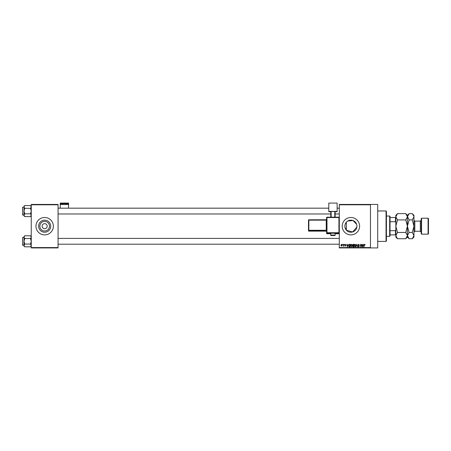 <?xml version="1.0" encoding="UTF-8"?>
<svg xmlns="http://www.w3.org/2000/svg" width="451" height="451" viewBox="0 0 451 451"><rect width="100%" height="100%" fill="white"/><g stroke="black" fill="none" stroke-linecap="round" stroke-linejoin="round"><path stroke-width="0.68" d="M49.469 226.188A4.814 4.814 0 0 1 44.655 231.002A4.814 4.814 0 0 1 39.846 226.188A4.814 4.814 0 0 1 44.655 221.379A4.814 4.814 0 0 1 49.469 226.188M42.118 226.188A2.537 2.537 0 0 0 44.655 228.725A2.537 2.537 0 0 0 47.192 226.188A2.537 2.537 0 0 0 44.655 223.651A2.537 2.537 0 0 0 42.118 226.188M38.617 226.188A6.038 6.038 0 0 0 44.655 232.226A6.038 6.038 0 0 0 50.692 226.188A6.038 6.038 0 0 0 44.655 220.15A6.038 6.038 0 0 0 38.617 226.188M35.962 226.188A8.699 8.699 0 0 0 44.655 234.886A8.699 8.699 0 0 0 53.353 226.188A8.699 8.699 0 0 0 44.655 217.489A8.699 8.699 0 0 0 35.962 226.188M356.865 227.101L352.603 231.983L346.357 230.173L344.959 227.287M356.859 225.269L356.933 226.188A6.038 6.038 0 0 1 350.895 232.226A6.038 6.038 0 0 1 344.857 226.188L344.959 225.088M342.196 226.188A8.699 8.699 0 0 0 350.895 234.886A8.699 8.699 0 0 0 359.594 226.188A8.699 8.699 0 0 0 350.895 217.489A8.699 8.699 0 0 0 342.196 226.188M370.463 204.444L370.463 204.805L339.299 204.805L339.299 204.444L377.712 204.444L377.712 247.932L339.299 247.932L339.299 247.571L370.463 247.571L370.463 247.932M342.461 244.312L342.692 244.673L342.461 244.312M344.04 244.312L344.271 244.673L344.04 244.312M348.048 244.312L347.349 246.849L346.61 244.312L347.05 245.068L347.851 245.068L348.048 244.312M351.853 244.673L352.079 245.547L351.188 246.877L350.303 245.575L350.528 244.667L351.188 244.279L351.853 244.673M355.642 244.673L355.867 245.547L354.976 246.877L354.091 245.575L354.317 244.667L354.982 244.279L355.642 244.673M358.596 244.279L359.362 245.135L358.579 244.572L358.111 245.006L359.295 246.184L358.641 246.877L357.947 246.122L358.63 246.584L358.99 245.919L357.88 245.011L358.596 244.279M363.602 244.312L362.897 246.849L362.164 244.312L362.604 245.068L363.399 245.068L363.602 244.312M339.299 204.805L339.299 247.571M370.463 204.805L370.463 247.571M364.955 244.459L365.096 245.068L364.335 244.763L364.075 246.849L364.075 245.124L364.594 244.279L364.955 244.459M361.668 244.312L361.899 246.849L360.682 244.814L360.45 246.849L360.45 244.312L361.668 246.342L361.668 244.312M356.747 244.312L357.654 246.849L356.876 244.605L356.025 246.849L356.747 244.312M353.048 244.312L353.759 244.312L353.759 246.849L353.043 246.849L352.411 246.207L352.344 245.056L353.048 244.312M349.294 244.312L349.97 244.312L349.97 246.849L348.961 246.798L348.426 245.592L349.294 244.312M345.19 244.279L345.754 244.87L345.178 244.543L344.863 244.825L345.72 245.66L345.201 246.19L344.665 245.66L345.489 245.699L344.632 244.87L345.19 244.279M343.38 244.312L343.611 246.156L343.38 245.863L343.11 246.19L343.38 244.312M341.486 244.279L342.129 245.231L341.486 246.19L340.843 245.254L341.486 244.279M345.252 224.04L346.357 222.208L346.357 230.173M347.738 221.041L353.032 220.545L356.651 224.378M58.066 247.932L31.249 247.932L31.249 247.571L58.066 247.571L58.066 247.932M58.066 204.805L31.249 204.805L31.249 204.444L58.066 204.444L58.066 247.571M31.249 204.805L31.249 247.571M344.857 226.188A6.038 6.038 0 0 1 350.895 220.15A6.038 6.038 0 0 1 356.933 226.188M363.106 246.105L363.326 245.367L362.683 245.367L363.004 246.584L363.106 246.105M354.976 246.584L355.636 245.541L354.982 244.572L354.323 245.586L354.976 246.584M353.528 246.55L353.528 245.795L352.857 245.818L352.643 246.167L353.528 246.55M353.528 245.496L353.528 244.605L352.8 244.639L352.575 245.051L353.528 245.496M351.188 246.584L351.848 245.541L351.194 244.572L350.534 245.586L351.188 246.584M349.739 246.55L349.739 244.605L349.328 244.605L348.651 245.598L349.006 246.5L349.739 246.55M347.558 246.105L347.772 245.367L347.129 245.367L347.45 246.584L347.558 246.105M341.492 245.925L341.897 245.231L341.48 244.543L341.074 245.231L341.492 245.925M386.05 210.967L386.411 211.333L386.411 241.048L386.05 241.409L386.05 210.967L377.712 210.967M31.249 215.86L30.51 216.598L24.737 216.598L23.999 215.217L24.737 213.836L23.999 211.079L24.737 208.317L23.999 206.936L24.737 205.555L23.999 206.293L23.999 215.86L24.737 216.598M22.55 207.815L22.77 215.065L22.55 207.308L23.999 207.088M22.77 215.065L23.999 215.065M31.249 206.293L30.51 205.555L24.737 205.555M30.51 205.555L31.249 206.936L30.51 208.317L24.737 208.317M30.51 208.317L31.249 211.079L30.51 213.836L24.737 213.836M30.51 213.836L31.249 215.217L30.51 216.598M389.67 236.335L389.67 216.04L390.036 216.407L390.036 235.974L389.67 236.335L386.411 236.335M389.67 216.04L386.411 216.04M395.831 234.886L395.471 234.886L395.471 230.67L395.831 229.813M390.036 234.886L395.471 234.886M390.036 217.489L395.831 217.489M390.036 230.67L395.471 230.67M395.831 222.563L395.471 221.706L395.471 217.489M390.036 221.706L395.471 221.706M22.55 214.845L22.55 214.338M31.249 246.083L30.51 246.827L24.737 246.827L23.999 245.445L24.737 244.064L23.999 241.302L24.737 238.54L23.999 237.158L24.737 235.777L23.999 236.521L23.999 246.083L24.737 246.827M22.55 238.038L22.77 245.288L22.55 237.53L23.999 237.316M22.77 245.288L23.999 245.288M31.249 236.521L30.51 235.777L24.737 235.777M30.51 235.777L31.249 237.158L30.51 238.54L24.737 238.54M30.51 238.54L31.249 241.302L30.51 244.064L24.737 244.064M30.51 244.064L31.249 245.445L30.51 246.827M22.55 245.073L22.55 244.566M421.567 234.165L421.2 233.798L421.2 218.577L421.567 218.216L421.567 234.165L428.089 234.165L428.089 218.216L421.567 218.216M428.089 218.216L428.45 218.577L428.45 233.798L428.089 234.165M396.299 215.161L395.865 216.339M405.748 213.633L407.428 216.773L407.428 215.319L405.748 213.633L397.517 213.633L395.831 216.773L397.517 219.913L405.748 219.913L407.428 226.188L405.748 232.468L397.517 232.468L395.831 226.188L397.517 219.913M405.748 219.913L407.428 216.773L407.428 226.188L409.113 219.913L407.394 216.339M405.748 232.468L407.428 235.608L405.748 238.742L397.517 238.742L395.831 235.608L397.517 232.468M406.96 237.22L407.394 236.036M397.517 213.633L395.831 215.319L395.865 236.036M413.917 216.339L412.27 213.633L413.956 215.319L413.956 235.608L412.27 238.742L409.113 238.742L407.428 235.608L409.113 232.468L407.428 226.188L407.428 237.063L405.748 238.742M395.831 235.608L395.831 237.063L397.517 238.742M407.901 215.161L407.433 216.717M407.428 216.773L409.113 213.633L412.27 213.633M407.428 235.608L407.467 236.036M413.956 216.773L412.27 219.913L413.956 226.188L412.27 232.468L413.956 235.608L413.956 237.063L412.27 238.742M413.482 237.22L413.917 236.036M412.27 232.468L409.113 232.468M412.27 219.913L409.113 219.913M68.575 203.784L68.575 203.068L60.242 203.068L60.242 203.784L68.575 203.784L68.575 208.176M68.575 204.534L60.242 204.534L60.242 208.176M60.242 204.534L60.242 203.784M332.956 233.206L330.78 233.28L330.78 235.089L335.127 235.089L335.127 233.28L332.956 233.206M338.932 233.753A0.361 0.361 0 0 0 339.299 233.392A0.361 0.361 180 0 1 338.932 233.753L335.127 233.753L338.932 233.753L338.932 233.116L326.975 233.116L326.975 233.753A0.361 0.361 180 0 1 326.614 233.392L326.614 217.54L326.975 217.529L326.975 232.739L338.932 232.739L338.932 217.529L326.975 217.529L326.975 217.179L338.932 217.179L339.299 217.54A0.361 0.361 0 0 0 338.932 217.179A0.361 0.361 180 0 1 339.299 217.54M326.614 231.504L326.614 231.504A0.361 0.361 180 0 0 326.248 231.143L326.248 230.658L308.856 230.658L308.856 231.143L326.248 231.143L326.614 231.504M337.123 211.395L328.785 211.395L328.785 203.068L337.123 203.068L337.123 211.705L335.127 211.705M330.78 211.705L328.785 211.705L328.785 211.395M330.78 217.179L330.78 211.485L331.141 211.474L331.141 217.179M334.766 217.179L334.766 211.474L331.141 211.474M334.766 211.474L335.127 211.485L335.127 217.179M308.49 220.64L308.49 230.782L308.49 220.64M421.2 232.135L420.332 231.262L420.332 221.114L414.824 221.114L414.824 231.262L413.956 232.135M326.975 233.753L330.78 233.753L326.975 233.753A0.361 0.361 0 0 1 326.614 233.392M308.49 220.15A0.361 0.361 0 0 1 308.856 219.789L308.856 230.281L326.248 230.281L326.248 220.139L308.49 220.15A0.361 0.361 -0 0 1 308.856 219.789L326.248 219.789L326.614 220.127M308.856 231.143A0.361 0.361 0 0 1 308.49 230.782A0.361 0.361 -0 0 0 308.856 231.143L326.248 231.143M308.49 230.292A0.361 0.361 -0 0 0 308.856 230.658L308.49 230.292M326.614 230.269L326.248 230.658A0.361 0.361 180 0 1 326.614 231.019M326.614 219.428A0.361 0.361 180 0 1 326.248 219.789L326.614 219.428M326.614 232.75A0.361 0.361 -0 0 0 326.975 233.116L326.614 232.75M338.932 233.116A0.361 0.361 0 0 0 339.299 232.75L338.932 233.116M326.975 217.179A0.361 0.361 0 0 0 326.614 217.54A0.361 0.361 0 0 1 326.975 217.179L338.932 217.179M386.05 241.409L377.712 241.409M339.299 208.176L337.123 208.176M328.785 208.176L58.066 208.176M339.299 213.977L335.127 213.977M330.78 213.977L58.066 213.977M58.066 244.2L339.299 244.2M58.066 238.404L339.299 238.404M407.428 215.319L409.113 213.633M407.428 237.063L409.113 238.742M420.332 231.262L414.824 231.262M420.332 221.114L421.2 220.246M414.824 221.114L413.956 220.246M330.78 235.089C330.436 235.478 331.158 235.619 332.956 235.518C334.597 235.631 335.324 235.49 335.127 235.089M308.856 219.789L326.248 219.789"/></g></svg>
